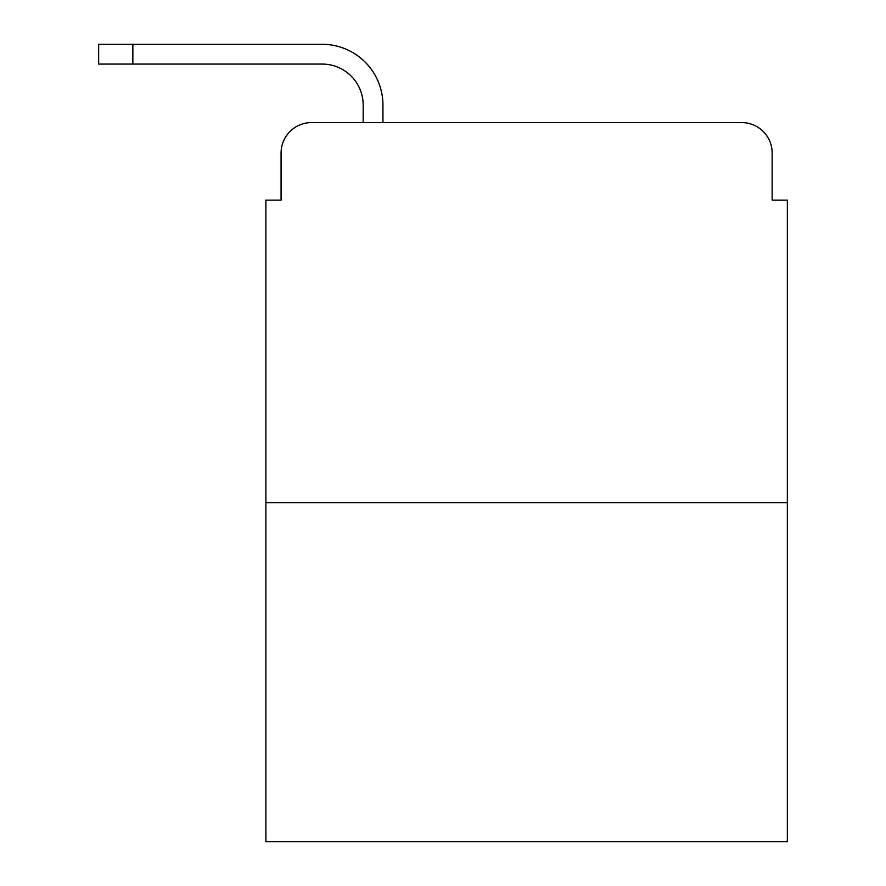 <?xml version="1.0" encoding="UTF-8"?>
<svg xmlns="http://www.w3.org/2000/svg" width="886" height="886" viewBox="0 0 886 886"><rect width="100%" height="100%" fill="white"/><g stroke="black" fill="none" stroke-linecap="round" stroke-linejoin="round"><path stroke-width="1.33" d="M281.084 153.001L281.084 200.136L281.084 153.001A30.401 30.401 0 0 1 311.495 122.6L363.182 122.6L363.182 105.113A41.044 41.044 0 0 0 322.139 64.069L98.656 64.069L98.656 44.3L322.139 44.3A60.813 60.813 0 0 1 382.951 105.113L382.951 122.6L408.036 122.6M787.344 502.672L265.889 502.672L265.889 841.7L787.344 841.7L787.344 200.136L772.149 200.136L772.149 153.001A30.401 30.401 0 0 0 741.737 122.6L311.495 122.6M265.889 502.672L265.889 200.136L281.084 200.136M645.196 122.6L741.737 122.6M772.149 200.136L772.149 153.001M363.182 105.113A41.044 41.044 0 0 0 322.139 64.069A41.044 41.044 0 0 1 363.182 105.113A41.044 41.044 0 0 0 322.139 64.069A41.044 41.044 0 0 1 363.182 105.113A41.044 41.044 0 0 0 322.139 64.069A41.044 41.044 0 0 1 363.182 105.113A41.044 41.044 0 0 0 322.139 64.069A41.044 41.044 0 0 1 363.182 105.113A41.044 41.044 0 0 0 322.139 64.069A41.044 41.044 0 0 1 363.182 105.113A41.044 41.044 0 0 0 322.139 64.069A41.044 41.044 0 0 1 363.182 105.113A41.044 41.044 0 0 0 322.139 64.069A41.044 41.044 0 0 1 363.182 105.113A41.044 41.044 0 0 0 322.139 64.069A41.044 41.044 0 0 1 363.182 105.113A41.044 41.044 0 0 0 322.139 64.069A41.044 41.044 0 0 1 363.182 105.113A41.044 41.044 0 0 0 322.139 64.069A41.044 41.044 0 0 1 363.182 105.113A41.044 41.044 0 0 0 322.139 64.069M132.856 64.069L132.856 44.3L322.139 44.3"/></g></svg>

